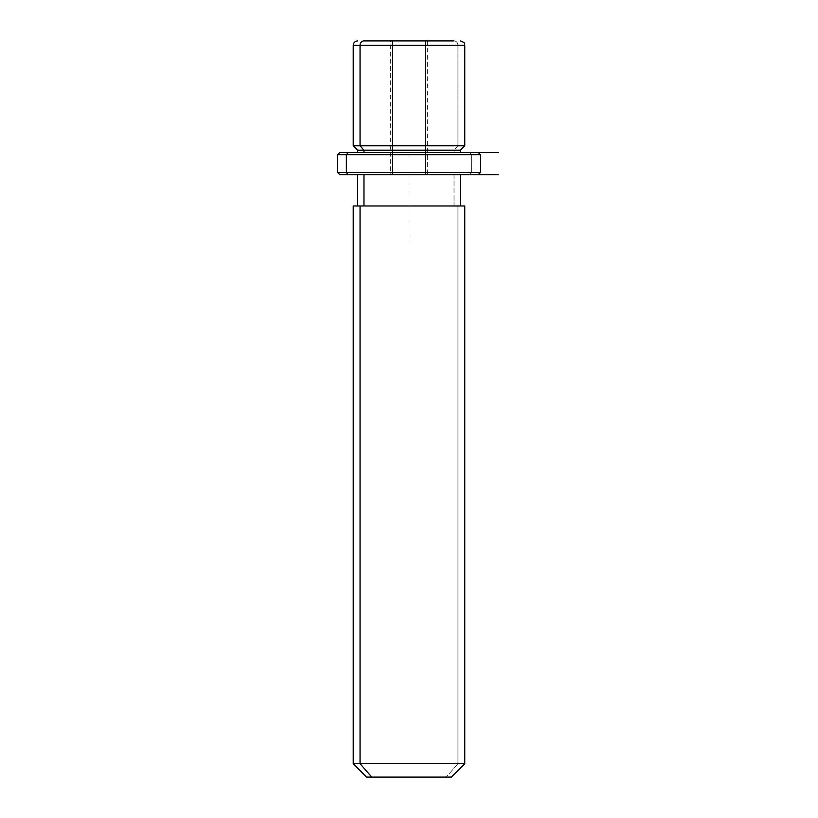 <?xml version="1.0" encoding="UTF-8"?>
<svg xmlns="http://www.w3.org/2000/svg" width="818" height="818" viewBox="0 0 818 818"><rect width="100%" height="100%" fill="white"/><g stroke="black" fill="none" stroke-linecap="round" stroke-linejoin="round"><path stroke-width="0.61" stroke-dasharray="4.09 3.07" d="M392.599 174.755L425.401 174.755L390.319 174.755L425.401 174.755L425.401 40.9L390.319 40.9L392.599 40.9L392.599 174.755L392.599 40.9L427.681 40.9L425.401 40.9L425.401 174.755L427.681 174.755L392.599 174.755M457.947 145.757L454.031 150.215L460.309 150.215L454.031 150.215L457.947 145.757L353.223 145.757L464.777 145.757L457.947 145.757L457.947 45.358L457.947 145.757M357.691 150.215L454.031 150.215L454.031 152.445L460.309 152.445L357.691 152.445L454.031 152.445L454.031 150.215L357.691 150.215M454.031 174.755L454.031 205.983L460.309 205.983L357.691 205.983L454.031 205.983L454.031 174.755L357.691 174.755L454.031 174.755M360.053 205.983L460.309 205.983M363.969 205.983L454.031 205.983L363.969 205.983M464.777 205.983L457.947 205.983L457.947 763.715L353.223 763.715L457.947 763.715L457.947 205.983L353.223 205.983M457.947 763.715L464.777 763.715L457.947 763.715L446.199 777.1L457.947 763.715M366.617 777.1L451.383 777.1M446.199 777.1L371.801 777.1M390.319 40.9L427.681 40.9L390.319 40.9L390.319 174.755M392.599 40.9L425.401 40.9L392.599 40.9M464.777 45.358L457.947 45.358A4.458 3.916 90 0 0 454.031 40.9A4.458 3.916 -90 0 1 457.947 45.358L464.777 45.358M348.304 152.445L469.696 152.445L471.649 154.674L480.391 154.674L471.649 154.674L469.696 152.445L339.838 152.445M363.969 152.445L454.031 152.445L363.969 152.445M478.162 152.445L469.696 152.445M337.609 154.674L471.649 154.674L337.609 154.674M498.234 174.755L339.838 174.755L469.696 174.755L471.649 172.526L480.391 172.526L471.649 172.526L471.649 154.674L471.649 172.526L337.609 172.526L471.649 172.526L469.696 174.755L348.304 174.755M469.696 174.755L478.162 174.755M409 241.678L409 152.445L425.401 152.445M427.681 40.9L427.681 174.755"/><path stroke-width="1.23" d="M460.309 152.445L460.309 150.215L363.969 150.215L360.053 145.757L464.777 145.757L360.053 145.757L363.969 150.215L357.691 150.215L460.309 150.215L464.777 145.757L464.777 45.358L360.053 45.358L464.777 45.358L464.512 43.855C463.55 43.405 466.229 43.057 460.309 40.9M357.691 40.9C354.981 41.166 353.488 42.648 353.223 45.358L360.053 45.358L353.223 45.358L353.223 145.757L360.053 145.757L360.053 45.358L360.053 145.757L353.223 145.757L357.691 150.215L357.691 152.445M363.969 152.445L363.969 150.215L363.969 152.445M363.969 205.983L363.969 174.755L363.969 205.983M460.309 174.755L460.309 205.983L360.053 205.983L360.053 763.715L353.223 763.715L360.053 763.715L360.053 205.983L464.777 205.983L464.777 763.715L360.053 763.715L371.801 777.1L366.617 777.1L353.223 763.715L353.223 205.983L360.053 205.983M451.383 777.1L371.801 777.1L360.053 763.715L464.777 763.715L451.383 777.1M371.801 777.1L446.199 777.1M363.969 40.9L390.319 40.9L363.969 40.9A4.458 3.916 90 0 0 360.053 45.358A4.458 3.916 -90 0 1 363.969 40.9L454.031 40.9L363.969 40.9M427.681 40.9L454.031 40.9L427.681 40.9M469.696 152.445L348.304 152.445L478.162 152.445L480.391 154.674L346.351 154.674L348.304 152.445L346.351 154.674L337.609 154.674L346.351 154.674L346.351 172.526L337.609 172.526L346.351 172.526L346.351 154.674L480.391 154.674L480.391 172.526L346.351 172.526L480.391 172.526L478.162 174.755L348.304 174.755L469.696 174.755M348.304 174.755L346.351 172.526L348.304 174.755L339.838 174.755L337.609 172.526L337.609 154.674L339.838 152.445L348.304 152.445M425.401 152.445L498.234 152.445M498.234 174.755L339.838 174.755M357.691 205.983L357.691 174.755"/></g></svg>
